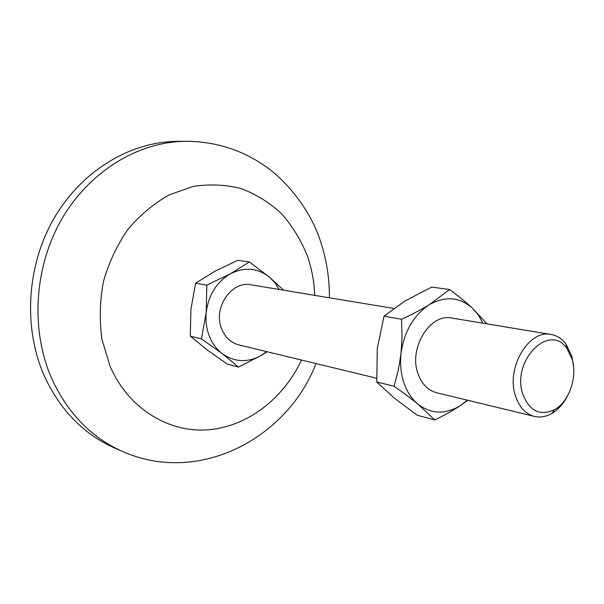 <?xml version="1.0" encoding="UTF-8"?>
<svg xmlns="http://www.w3.org/2000/svg" width="604" height="604" viewBox="0 0 604 604"><rect width="100%" height="100%" fill="white"/><g stroke="black" fill="none" stroke-linecap="round" stroke-linejoin="round"><path stroke-width="0.91" d="M522.747 394.019C511.294 360.497 549.64 322.279 566.982 348.523L572.214 359.403C577.575 377.236 568.983 401.849 554.54 409.686C540.014 416.345 529.414 411.128 522.747 394.019M567.775 395.409C563.675 403.585 558.338 409.61 551.762 413.498C545.986 416.768 540.21 417.734 534.434 416.413C525.45 413.966 519.108 407.073 515.408 395.718C505.858 367.881 528.832 329.18 551.097 334.473C556.941 335.514 561.879 338.663 565.91 343.925L571.875 356.315L573.589 366.832M403.887 382.74C406.983 391.762 411.671 398.912 417.953 404.174C411.392 398.746 403.427 392.766 394.057 386.243L398.376 369.776L401.041 353.499C399.931 363.895 400.882 373.642 403.887 382.74M209.294 336.066C212.231 343.404 216.557 349.271 222.28 353.68L201.419 338.874L206.206 312.487C205.413 320.822 206.44 328.682 209.294 336.066M185.805 141.276C138.686 141.653 89.596 170.94 61.668 219.275C33.839 267.625 30.359 331 52.178 379.591C68.275 413.868 91.778 437.855 122.688 451.543L114.7 448.062C84.009 434.465 60.672 410.72 44.696 376.828C23.02 328.765 26.425 266.168 53.983 218.422C81.638 170.675 130.313 141.736 177.093 141.359L185.805 141.276C214.216 141.449 239.924 149.211 262.929 164.56C285.82 179.335 311.12 210.698 320.694 242.045C326.658 260.082 329.55 278.663 329.376 297.787M551.097 334.473L451.792 318.044C430.139 313.015 408.41 348.055 417.953 373.582C421.66 383.993 427.874 390.38 436.601 392.736L534.434 416.413M393.793 308.448L251.022 284.824C231.407 280.46 212.683 308.244 221.698 328.991C225.209 337.47 230.917 342.762 238.806 344.876L376.549 378.21M482.913 323.193L478.293 314.948L472.426 308.138L486.922 323.857M472.426 308.138C459.538 296.942 445.125 295.801 429.187 304.741C413.551 315.228 404.167 331.483 401.041 353.499L402.053 336.851L401.532 319.267C412.222 314.367 421.441 309.527 429.187 304.741L449.625 289.55C458.655 296.202 466.25 302.4 472.426 308.138M467.723 400.271L461.252 404.974C446.054 414.706 431.618 414.435 417.953 404.174L434.759 419.954C445.035 414.993 453.868 410.003 461.252 404.974L467.254 400.158M279.282 289.505L274.918 282.748L269.467 277.145C257.568 267.912 244.56 266.779 230.449 273.755C216.655 281.955 208.576 294.865 206.206 312.487L206.84 285.148L230.449 273.755L249.369 261.925L269.467 277.145L283.684 290.23M267.157 351.739L261.305 355.378C247.738 362.883 234.729 362.309 222.28 353.68L238.527 367.081L261.305 355.378L266.643 351.611M238.527 367.081L227.119 364.008L206.885 349.701L190.29 336.134L190.932 309.271L195.605 283.185L214.828 271.317L237.742 260.324L249.369 261.925M394.057 386.243L376.76 381.985L394.155 398.036L417.228 415.227L434.759 419.954M190.29 336.134L201.419 338.874M195.605 283.185L206.84 285.148M376.76 381.985L377.274 348.5L384.038 316.202L401.532 319.267M384.038 316.202L404.99 300.966L431.709 287.074L449.625 289.55M301.524 360.052C283.344 398.934 246.915 427.036 207.353 429.859C167.897 432.592 128.101 408.13 110.003 366.047L101.933 339.229C99.305 320.112 99.811 300.868 103.45 281.487C108.871 262.544 117.01 245.201 127.867 229.46C140.022 215.077 153.801 203.54 169.196 194.866L193.212 186.44C209.671 183.91 225.7 184.635 241.298 188.614C256.277 194.337 269.724 202.733 281.638 213.786C292.419 226.107 300.981 240.12 307.315 255.824C311.739 268.463 314.193 281.645 314.684 295.364M566.982 348.523L565.91 343.925M122.688 451.543C199.916 485.691 287.836 437.281 315.998 363.555M554.54 409.686L551.762 413.498"/></g></svg>
